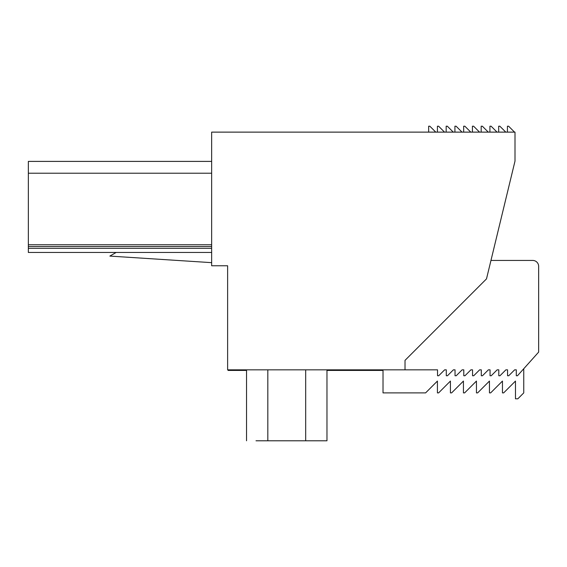<?xml version="1.0" encoding="UTF-8"?>
<svg xmlns="http://www.w3.org/2000/svg" width="567" height="567" viewBox="0 0 567 567"><rect width="100%" height="100%" fill="white"/><g stroke="black" fill="none" stroke-linecap="round" stroke-linejoin="round"><path stroke-width="0.85" d="M256.008 440.786L317.499 440.786L256.008 440.786M211.654 262.656L109.863 256.086L116.157 252.457L28.35 252.457L28.35 161.397L211.654 161.397L28.35 161.397M267.822 440.786L326.968 440.786L267.822 440.786L267.822 369.833L246.539 369.833L246.539 440.786M405.015 360.371L486.5 278.879L514.999 161.099L486.5 278.879L405.015 360.371L405.015 369.833L227.622 369.833L227.622 265.76L211.654 265.76L211.654 132.125L514.999 132.125L514.999 161.099L497.975 231.464M28.35 248.318L211.654 248.318M28.35 246.546L211.654 246.546M211.654 244.767L28.35 244.767M28.35 173.219L211.654 173.219M326.968 370.421L383.016 370.421L383.016 392.896L425.59 392.896L437.419 381.067L437.419 392.896L438.603 392.896L450.425 381.067L450.425 392.896L451.608 392.896L463.437 381.067L463.437 392.896L464.621 392.896L476.443 381.067L476.443 392.896L477.627 392.896L489.456 381.067L489.456 392.896L490.632 392.896L502.461 381.067L502.461 392.896L503.645 392.896L515.474 381.067L515.474 398.807L517.834 398.807L523.752 392.896L523.752 368.741L538.65 352.093L538.65 266.355A5.911 5.911 180 0 0 532.739 260.437L490.965 260.437L514.999 161.099M326.968 440.786L326.968 369.833L305.684 369.833L305.684 440.786M305.684 369.833L267.822 369.833M538.65 352.093L517.48 375.744L516.296 375.744L516.296 369.833L514.645 369.833L508.727 375.744L507.55 375.744L507.55 369.833L505.892 369.833L499.981 375.744L498.797 375.744L498.797 369.833L497.139 369.833L491.228 375.744L490.044 375.744L490.044 369.833L488.385 369.833L482.474 375.744L481.291 375.744L481.291 369.833L479.639 369.833L473.721 375.744L472.545 375.744L472.545 369.833L470.886 369.833L464.975 375.744L463.792 375.744L463.792 369.833L462.133 369.833L456.222 375.744L455.039 375.744L455.039 369.833L453.38 369.833L447.469 375.744L446.286 375.744L446.286 369.833L444.634 369.833L438.716 375.744L437.533 375.744L437.533 369.833L405.015 369.833M227.622 265.76L211.654 265.76M246.539 370.421L228.097 370.421L228.097 369.833L227.622 369.833M428.666 132.125L428.666 126.214L429.85 126.214L435.761 132.125M437.419 132.125L437.419 126.214L438.603 126.214L444.514 132.125M446.172 132.125L446.172 126.214L447.349 126.214L453.267 132.125M454.918 132.125L454.918 126.214L456.102 126.214L462.013 132.125M463.671 132.125L463.671 126.214L464.855 126.214L470.766 132.125M472.424 132.125L472.424 126.214L473.608 126.214L479.519 132.125M481.177 132.125L481.177 126.214L482.354 126.214L488.272 132.125M489.923 132.125L489.923 126.214L491.107 126.214L497.025 132.125M498.677 132.125L498.677 126.214L499.86 126.214L505.771 132.125M507.43 132.125L507.43 126.214L508.613 126.214L514.524 132.125M211.654 252.457L28.35 252.457"/></g></svg>
